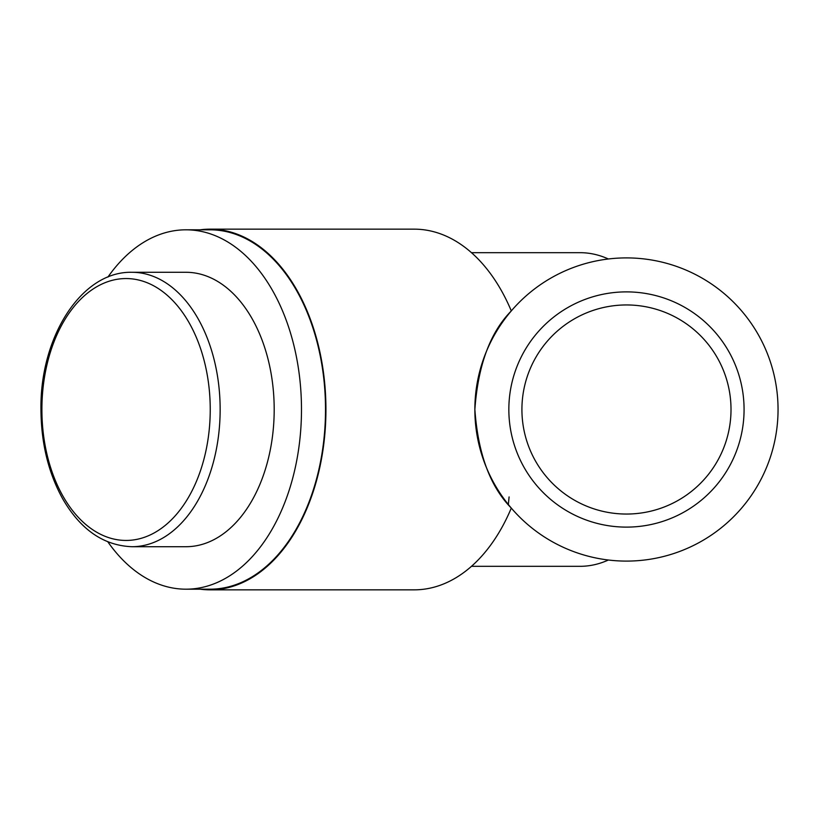 <?xml version="1.0" encoding="UTF-8"?>
<svg xmlns="http://www.w3.org/2000/svg" width="819" height="819" viewBox="0 0 819 819"><rect width="100%" height="100%" fill="white"/><g stroke="black" fill="none" stroke-linecap="round" stroke-linejoin="round"><path stroke-width="1.23" d="M200.153 589.189A180.344 115.919 -90 0 0 210.012 589.844A180.344 115.919 -90 0 0 325.931 409.5A180.344 115.919 -90 0 0 210.012 229.156A180.344 115.919 -90 0 0 200.153 229.811M521.918 409.5A104.545 104.545 0 0 1 678.736 318.96A104.545 104.545 0 0 1 678.736 500.04A104.545 104.545 0 0 1 521.918 409.5M744.072 409.5A117.608 117.608 0 0 1 567.649 511.353A117.608 117.608 0 0 1 567.649 307.647A117.608 117.608 0 0 1 744.072 409.5M778.05 409.5A151.587 151.587 0 0 0 550.665 278.214A151.587 151.587 0 0 0 550.665 540.786A151.587 151.587 0 0 0 778.05 409.5M210.012 589.844L414.23 589.844A180.344 115.919 90 0 0 511.302 508.077C490.182 486.619 478.04 453.757 474.866 409.5C478.04 365.243 490.182 332.381 511.302 310.923A180.344 115.919 90 0 0 414.23 229.156L210.012 229.156M509.09 496.938L508.343 504.514M608.374 560.012A156.818 100.798 90 0 1 580.067 566.318L471.478 566.318M471.478 252.682L580.067 252.682A156.818 100.798 90 0 1 608.374 258.988M107.903 277.088A179.689 115.499 90 0 1 185.985 229.811L210.012 229.811A179.689 115.499 90 0 1 325.512 409.5A179.689 115.499 90 0 1 210.012 589.189L185.985 589.189A179.689 115.499 90 0 1 107.903 541.912M185.985 229.811A179.689 115.499 90 0 1 301.484 409.5A179.689 115.499 90 0 1 185.985 589.189M131.951 546.713L185.985 546.713A137.213 88.196 90 0 0 274.191 409.5A137.213 88.196 90 0 0 185.985 272.287L131.951 272.287A137.213 88.196 90 0 1 220.147 409.5A137.213 88.196 90 0 1 131.951 546.713C103.573 545.597 80.477 529.606 62.654 498.74C48.341 472.768 41.104 442.884 40.95 409.091C40.008 337.09 81.378 271.058 131.951 272.287M210.237 409.5A130.948 84.173 90 0 1 83.978 522.901A130.948 84.173 90 0 1 83.978 296.099A130.948 84.173 90 0 1 210.237 409.5"/></g></svg>
